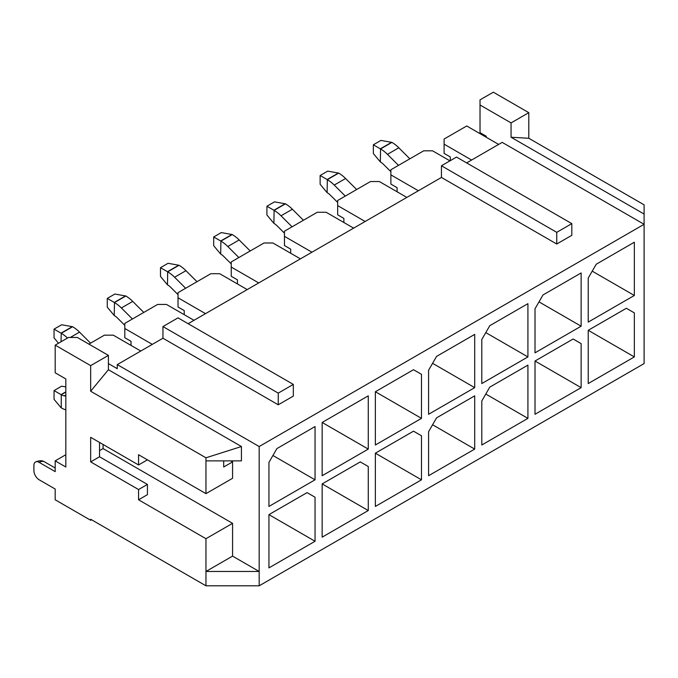 <?xml version="1.0" encoding="UTF-8"?>
<svg xmlns="http://www.w3.org/2000/svg" width="678" height="678" viewBox="0 0 678 678"><rect width="100%" height="100%" fill="white"/><g stroke="black" fill="none" stroke-linecap="round" stroke-linejoin="round"><path stroke-width="1.02" d="M91.547 519.755L90.666 520.272L90.666 519.246L205.959 585.809L205.959 571.478L232.571 556.113L259.174 571.478L205.959 571.478L205.959 538.705L138.558 499.788L147.423 494.669L147.423 484.423L99.53 456.777L99.53 442.437M466.625 162.906L502.195 142.372L644.1 224.299L644.1 363.577L259.174 585.809L205.959 585.809M511.059 137.244L644.1 214.053L644.1 204.841L528.798 138.27L511.059 137.244L511.059 122.913L528.798 112.667L528.798 138.27M528.798 112.667L493.321 92.191L480.024 99.869L480.024 132.642L486.228 136.227L486.228 137.253M90.666 520.272L55.189 499.788L55.189 489.033L39.222 479.821A7.526 4.348 -120 0 1 33.9 470.6L33.9 465.481A7.526 4.348 -120 0 1 35.459 462.032C39.214 460.362 42.239 460.311 44.553 461.879A10.662 6.153 120 0 0 39.222 462.404A7.526 4.348 -120 0 0 35.459 462.032M55.189 345.144L90.666 365.628L108.404 355.382L77.36 337.466L68.486 337.466L55.189 345.144L55.189 372.798L65.825 378.943L65.825 467.015L55.189 460.87L55.189 471.625L39.222 462.404M90.666 391.231L108.404 369.722L241.436 446.531L241.436 460.87L205.959 460.87L205.959 457.794L90.666 391.231L90.666 365.628M205.959 460.87L205.959 493.643L138.558 454.726L138.558 464.964L90.666 437.318L90.666 461.896L138.558 489.541L138.558 499.788M498.644 144.414L466.718 125.981L444.098 139.041L444.098 153.381L450.311 156.965L450.311 160.652M449.955 160.856L432.572 150.821L423.699 150.821L390.884 169.763L390.884 184.102L397.096 187.687L397.096 191.781M406.851 197.417L379.358 181.543L370.485 181.543L337.669 200.485L337.669 214.824L343.882 218.409L343.882 222.503M353.636 228.139L326.143 212.265L317.27 212.265L284.455 231.215L284.455 245.546L290.667 249.131L290.667 253.233M300.422 258.86L272.92 242.987L264.056 242.987L231.24 261.937L231.24 276.268L237.444 279.853L237.444 283.955M247.207 289.582L219.706 273.709L210.841 273.709L178.026 292.659L178.026 306.998L184.23 310.583L184.23 314.677M140.77 351.034L113.277 335.161L104.412 335.161L88.886 344.119M193.993 320.313L166.491 304.439L157.627 304.439L124.811 323.381L124.811 337.72L131.015 341.305L131.015 345.399M55.189 460.87L65.825 454.726M205.519 313.651L178.026 297.778M441.437 165.771L556.74 232.334L571.817 223.63L456.514 157.067L441.437 165.771L441.437 177.441L188.137 323.686M178.026 317.855L162.949 326.559L278.243 393.121L293.32 384.418L178.026 317.855M108.404 363.577L117.269 368.696L117.269 364.603L162.949 338.229L162.949 326.559M441.437 177.441L556.74 244.012L571.817 235.308L571.817 223.63M117.269 364.603L259.174 446.531L644.1 224.299L644.1 214.053M162.949 338.229L278.243 404.8L293.32 396.096L293.32 384.418M556.74 244.012L556.74 232.334M278.243 404.8L278.243 393.121M223.698 460.87L223.698 467.015L232.571 461.896L230.8 460.87M480.024 104.988L511.059 122.913M108.404 369.722L108.404 355.382M232.571 461.896L232.571 478.278L205.959 493.643M259.174 585.809L259.174 446.531M205.959 457.794L241.436 446.531M205.959 538.705L232.571 523.34L232.571 556.113M232.571 523.34L103.081 448.582L99.53 450.633M103.081 448.582L103.081 444.48M147.423 459.845L138.558 464.964M138.558 489.541L147.423 484.423M90.666 461.896L99.53 456.777M152.304 344.373L124.811 328.499M258.733 282.929L231.24 267.056M311.948 252.208L284.455 236.334M365.162 221.486L337.669 205.612M418.377 190.755L390.884 174.882M471.591 160.033L444.098 144.16M626.362 308.278L588.224 330.296L588.224 383.553L634.345 356.925L634.345 312.889L626.362 308.278L634.345 312.889M573.147 339L535.01 361.018L535.01 414.275L581.131 387.647L581.131 343.61L573.147 339L581.131 343.61M527.916 365.111L489.779 387.13L481.795 400.961L481.795 444.997L527.916 418.368L527.916 365.111M634.345 242.224L596.208 264.242L588.224 278.065L588.224 322.101L634.345 295.472L634.345 242.224M581.131 272.946L542.993 294.964L535.01 308.787L535.01 352.823L581.131 326.203L581.131 272.946M527.916 303.668L489.779 325.686L481.795 339.509L481.795 383.553L527.916 356.925L527.916 303.668M315.05 426.564L276.912 448.582L268.937 462.404L268.937 506.441L315.05 479.812L315.05 426.564M413.504 369.722L375.366 391.74L375.366 444.997L421.487 418.368L421.487 374.332L413.504 369.722L421.487 374.332M474.702 334.39L436.564 356.408L428.581 370.239L428.581 414.275L474.702 387.647L474.702 334.39M307.075 492.618L268.937 514.636L268.937 567.893L315.05 541.264L315.05 497.228L307.075 492.618L315.05 497.228M360.289 461.896L322.152 483.914L322.152 537.171L368.264 510.542L368.264 466.506L360.289 461.896L368.264 466.506M413.504 431.174L375.366 453.192L375.366 506.441L421.487 479.821L421.487 435.776L413.504 431.174L421.487 435.776M474.702 395.842L436.564 417.86L428.581 431.683L428.581 475.719L474.702 449.09L474.702 395.842M322.152 475.719L368.264 449.09L368.264 395.842L322.152 422.462L322.152 475.719M368.264 449.09L322.152 422.462M143.778 312.431L132.735 301.405A28.595 16.509 60 0 0 125.82 296.006L114.853 294.032L107.268 298.405L114.251 302.439L125.608 295.888M132.43 318.982L121.379 307.965A28.595 16.509 -120 0 0 114.463 302.558L114.251 315.55L107.268 307.159L107.268 298.405M114.251 315.55L114.463 315.668A12.543 7.238 60 0 1 117.497 318.041L124.811 325.33M90.564 343.153L79.521 332.127A28.595 16.509 60 0 0 72.605 326.728L61.639 324.754L54.054 329.127L61.037 333.161L72.393 326.61M67.503 338.034A28.595 16.509 -120 0 0 61.249 333.279L61.037 341.763M65.825 396.105L64.283 395.867A12.543 7.238 60 0 1 61.249 394.732L61.249 407.842A28.595 16.509 -120 0 0 65.825 409.876M54.054 329.127L54.054 337.881L58.503 343.229M315.05 479.812L272.92 455.489M65.825 391.842L61.037 394.613L54.054 390.579L54.054 399.334L61.037 407.715M54.054 390.579L61.639 386.197L65.825 386.926M315.05 541.264L268.937 514.636M368.264 510.542L322.152 483.914M196.993 281.701L185.95 270.683A28.595 16.509 60 0 0 179.034 265.284L168.068 263.301L160.483 267.683L167.466 271.717L178.823 265.157M185.645 288.26L174.593 277.234A28.595 16.509 -120 0 0 167.678 271.836L167.466 284.828L160.483 276.438L160.483 267.683M167.466 284.828L167.678 284.946A12.543 7.238 60 0 1 170.712 287.311L178.026 294.608M421.487 418.368L375.366 391.74M421.487 479.821L375.366 453.192M250.207 250.979L239.165 239.961A28.595 16.509 60 0 0 232.249 234.563L221.282 232.579L213.697 236.961L220.689 240.995L232.037 234.435M238.859 257.538L227.808 246.512A28.595 16.509 -120 0 0 220.892 241.114L220.689 254.097L213.697 245.716L213.697 236.961M220.689 254.097L220.892 254.225A12.543 7.238 60 0 1 223.926 256.589L231.24 263.886M474.702 387.647L432.572 363.323M474.702 449.09L432.572 424.767M303.43 220.257L292.379 209.239A28.595 16.509 60 0 0 285.463 203.832L274.497 201.858L266.92 206.239L273.904 210.265L285.252 203.714M292.074 226.808L281.023 215.79A28.595 16.509 -120 0 0 274.107 210.392L273.904 223.376L266.92 214.994L266.92 206.239M273.904 223.376L274.107 223.494A12.543 7.238 60 0 1 277.141 225.867L284.455 233.164M527.916 356.925L485.787 332.601M527.916 418.368L485.787 394.045M356.645 189.535L345.594 178.509A28.595 16.509 60 0 0 338.678 173.11L327.711 171.136L320.135 175.509L327.118 179.543L338.466 172.992M345.288 196.086L334.246 185.069A28.595 16.509 -120 0 0 327.321 179.67L327.118 192.654L320.135 184.272L320.135 175.509M327.118 192.654L327.321 192.772A12.543 7.238 60 0 1 330.356 195.145L337.669 202.434M581.131 326.203L539.002 301.88M581.131 387.647L535.01 361.018M409.859 158.813L398.808 147.787A28.595 16.509 60 0 0 391.892 142.388L380.926 140.414L373.349 144.787L380.333 148.821L391.681 142.27M398.503 165.364L387.46 154.347A28.595 16.509 -120 0 0 380.544 148.94L380.333 161.932L373.349 153.542L373.349 144.787M380.333 161.932L380.544 162.05A12.543 7.238 60 0 1 383.57 164.423L390.884 171.712M634.345 295.472L592.216 271.149M634.345 356.925L588.224 330.296M114.463 302.558L125.82 296.006M121.379 307.965L132.735 301.405M61.249 333.279L72.605 326.728M70.283 337.466L79.521 332.127M65.825 394.969L64.283 395.867M65.825 392.087L61.249 394.732M167.678 271.836L179.034 265.284M174.593 277.234L185.95 270.683M220.892 241.114L232.249 234.563M227.808 246.512L239.165 239.961M274.107 210.392L285.463 203.832M281.023 215.79L292.379 209.239M327.321 179.67L338.678 173.11M334.246 185.069L345.594 178.509M380.544 148.94L391.892 142.388M387.46 154.347L398.808 147.787M55.189 468.015L44.553 461.879"/></g></svg>
